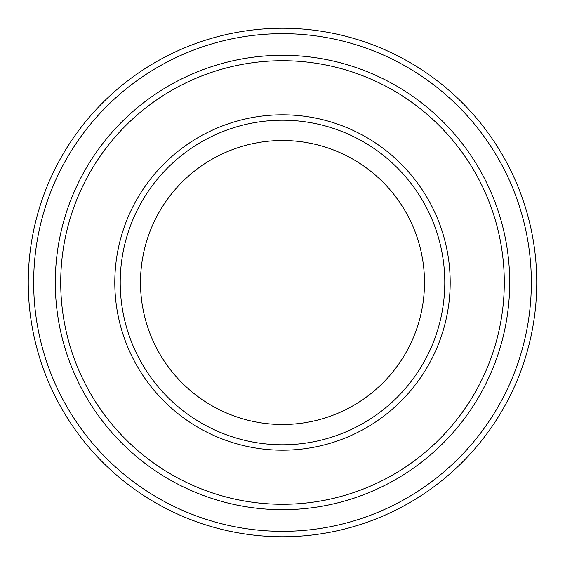<?xml version="1.0" encoding="UTF-8"?>
<svg xmlns="http://www.w3.org/2000/svg" width="565" height="565" viewBox="0 0 565 565"><rect width="100%" height="100%" fill="white"/><g stroke="black" fill="none" stroke-linecap="round" stroke-linejoin="round"><path stroke-width="0.85" d="M60.716 282.5A221.784 221.784 0 0 0 393.395 474.572A221.784 221.784 0 0 0 393.395 90.428A221.784 221.784 0 0 0 60.716 282.5M509.701 282.5A227.201 227.201 0 0 1 168.9 479.261A227.201 227.201 0 0 1 168.9 85.739A227.201 227.201 0 0 1 509.701 282.5A227.194 227.194 0 0 0 282.5 55.306A227.194 227.194 0 0 0 55.306 282.5A227.194 227.194 0 0 0 282.5 509.694A227.194 227.194 0 0 0 509.694 282.5M444.789 282.5A162.289 162.289 0 0 1 201.359 423.044A162.289 162.289 0 0 1 201.359 141.956A162.289 162.289 0 0 1 444.789 282.5M424.492 282.5A141.992 141.992 0 0 1 211.501 405.472A141.992 141.992 0 0 1 211.501 159.528A141.992 141.992 0 0 1 424.492 282.5M33.66 282.5A248.84 248.84 0 0 0 406.92 498.005A248.84 248.84 0 0 0 406.92 66.995A248.84 248.84 0 0 0 33.66 282.5M28.25 282.5A254.25 254.25 0 0 0 282.5 536.75A254.25 254.25 0 0 0 536.75 282.5A254.25 254.25 0 0 0 282.5 28.25A254.25 254.25 0 0 0 28.25 282.5M114.801 282.5A167.699 167.699 0 0 0 366.346 427.726A167.699 167.699 0 0 0 366.346 137.274A167.699 167.699 0 0 0 114.801 282.5"/></g></svg>
